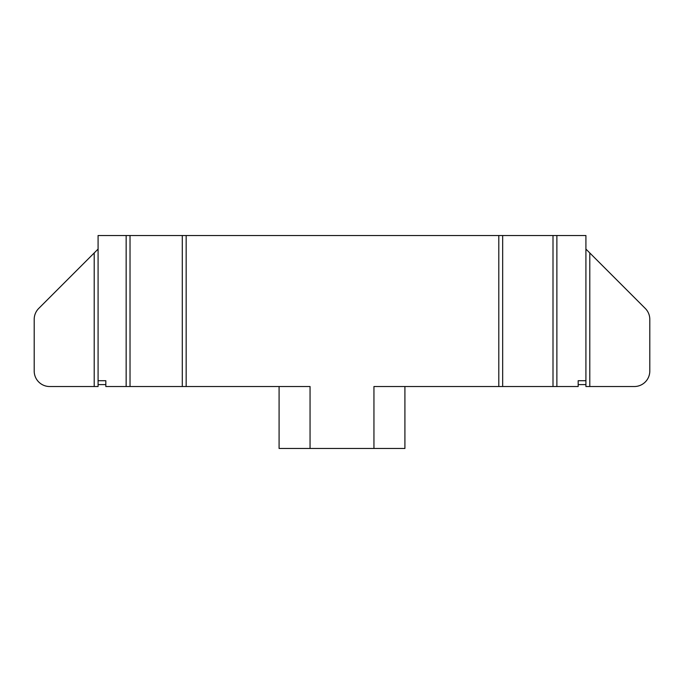 <?xml version="1.0" encoding="UTF-8"?>
<svg xmlns="http://www.w3.org/2000/svg" width="684" height="684" viewBox="0 0 684 684"><rect width="100%" height="100%" fill="white"/><g stroke="black" fill="none" stroke-linecap="round" stroke-linejoin="round"><path stroke-width="1.03" d="M553.005 235.527L498.807 235.527L498.807 386.528L578.177 386.528L578.177 380.714L585.914 380.714L585.914 235.527L553.005 235.527L553.005 386.528M498.807 235.527L98.086 235.527L98.086 380.714L105.823 380.714L105.823 386.528L130.028 386.528L130.028 235.527M186.168 235.527L186.168 386.528L310.057 386.528L310.057 448.473L373.943 448.473L373.943 386.528L498.807 386.528M105.823 384.588L98.086 384.588L98.086 386.528L94.212 386.528L94.212 252.952L98.086 249.079M98.086 384.588L98.086 380.714M126.155 235.527L126.155 386.528M130.028 386.528L182.295 386.528L182.295 235.527M182.295 386.528L186.168 386.528M502.672 235.527L502.672 386.528M556.879 235.527L556.879 386.528M585.914 380.714L585.914 386.528L634.316 386.528A15.484 15.484 0 0 0 649.8 371.036L649.8 319.377A15.484 15.484 0 0 0 645.26 308.424L585.914 249.079M589.788 252.952L589.788 386.528M373.943 448.473L404.911 448.473L404.911 386.528M94.212 386.528L49.684 386.528A15.484 15.484 0 0 1 34.2 371.036L34.2 319.377A15.484 15.484 0 0 1 38.74 308.424L94.212 252.952M585.914 384.588L578.177 384.588M310.057 448.473L279.089 448.473L279.089 386.528"/></g></svg>
